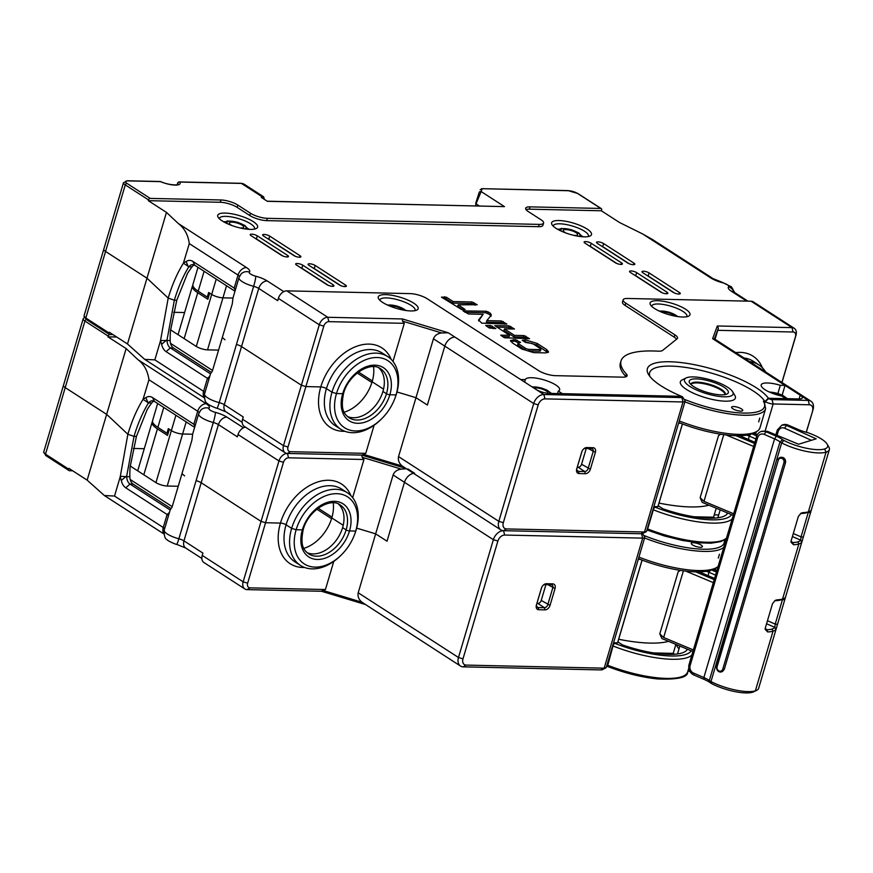 <?xml version="1.0" encoding="UTF-8"?>
<svg xmlns="http://www.w3.org/2000/svg" width="873" height="873" viewBox="0 0 873 873"><rect width="100%" height="100%" fill="white"/><g stroke="black" fill="none" stroke-linecap="round" stroke-linejoin="round"><path stroke-width="1.31" d="M800.454 513.586L803.007 512.604L801.174 513.128L798.38 516.369L791.124 540.856L790.971 542.155L793.492 544.73L792.826 542.548L791.549 541.991M783.834 598.562L781.902 599.511A28.689 8.108 -163.5 0 1 780.68 599.98A28.689 8.108 -163.5 0 1 775.606 600.689L777.177 599.806A30.359 8.577 16.5 0 0 782.546 599.064A30.359 8.577 16.5 0 0 783.834 598.562A30.359 8.577 16.5 0 0 785.482 597.263L811.312 510.05A30.359 8.577 16.5 0 1 809.664 511.349A30.359 8.577 16.5 0 1 808.376 511.851A30.359 8.577 16.5 0 1 803.007 512.604M792.4 536.557L800.672 540.136L801.796 542.177A30.359 8.577 -163.5 0 1 798.86 543.977A30.359 8.577 -163.5 0 1 793.492 544.73M827.113 444.073L828.772 446.845A30.359 8.577 -163.5 0 1 829.35 449.65A30.359 8.577 -163.5 0 1 826.054 452.181A30.359 8.577 -163.5 0 1 786.573 445.219A30.359 8.577 -163.5 0 1 781.673 442.895A8.315 2.346 -163.5 0 1 779.993 441.869L782.699 439.73A5.827 1.648 16.5 0 0 783.878 440.45A27.86 7.868 16.5 0 0 788.374 442.578A27.86 7.868 16.5 0 0 824.614 448.973A27.86 7.868 16.5 0 0 827.113 444.073A27.86 7.868 16.5 0 0 813.45 434.885A27.86 7.868 16.5 0 0 808.442 432.91A5.827 1.648 16.5 0 0 806.685 432.375A17.471 4.932 -163.5 0 1 798.282 429.505L787.915 425.02A8.315 7.344 -107.1 0 0 783.212 424.725L781.881 425.129L777.308 430.007L775.879 434.841M756.64 690.357L753.737 691.776A27.86 7.868 -163.5 0 1 752.559 692.234A27.86 7.868 -163.5 0 1 716.318 685.84A27.86 7.868 -163.5 0 1 711.811 683.712A5.827 1.648 -163.5 0 1 710.644 682.992L709.302 680.536A8.315 2.346 16.5 0 0 710.971 681.573A30.359 8.577 16.5 0 0 715.871 683.886A30.359 8.577 16.5 0 0 755.352 690.859A30.359 8.577 16.5 0 0 756.64 690.357A30.359 8.577 16.5 0 0 758.648 688.317L785.482 597.263M775.966 629.389A30.359 8.577 -163.5 0 1 773.031 631.19A30.359 8.577 -163.5 0 1 767.662 631.932L766.996 629.749A28.689 8.108 16.5 0 0 772.07 629.051A28.689 8.108 16.5 0 0 774.842 627.349L775.966 629.389L776.566 627.851M777.177 599.806L775.344 600.34L772.54 603.581L765.294 628.058L765.13 629.368L767.662 631.932M721.72 671.839L724.295 669.318L785.482 462.766C785.907 460.366 785.067 458.598 782.95 457.452L780.451 457.354M775.606 600.689L774.624 600.788M829.35 449.65L811.312 510.05M801.796 542.177L802.396 540.638M693.937 675.015A8.315 7.344 72.9 0 1 689.124 664.298L690.128 665.564A5.827 5.14 -107.1 0 0 693.5 673.061L693.937 675.015L704.315 679.489A17.471 4.932 16.5 0 1 710.644 682.992M782.055 599.435L782.612 599.162M784.805 599.816L782.459 599.609L775.202 624.086L767.465 620.736M766.559 623.769L774.842 627.349L775.202 624.086L777.559 624.304M765.195 628.473L766.996 629.749L765.708 629.204M689.124 664.298L756.651 436.336A8.315 7.344 72.9 0 1 761.289 431.448A8.315 7.344 72.9 0 1 765.992 431.742L776.37 436.227A17.471 4.932 -163.5 0 1 782.699 439.73M811.388 440.298L784.532 428.174L786.529 425.446L816.168 438.835L798.588 444.226L767.378 431.317L765.992 431.742L764.191 434.383L774.569 438.868A14.972 4.234 -163.5 0 1 779.993 441.869L709.302 680.536A14.972 4.234 16.5 0 0 703.867 677.535L704.315 679.489M693.5 673.061L703.867 677.535L774.569 438.868L776.37 436.227M690.128 665.564L757.655 437.602L756.651 436.336M764.191 434.383A5.827 5.14 -107.1 0 0 757.655 437.602M761.289 431.448L767.378 431.317M784.532 428.174C781.575 427.192 779.48 428.228 778.258 431.284L777.057 435.321M787.915 425.02L781.902 425.129M791.025 541.271L792.826 542.548A28.689 8.108 -163.5 0 0 797.9 541.838A28.689 8.108 -163.5 0 0 800.672 540.136L801.043 536.873L793.295 533.534M801.436 513.477A28.689 8.108 16.5 0 0 806.51 512.767A28.689 8.108 16.5 0 0 807.732 512.298L809.664 511.349M807.885 512.222L808.442 511.949M810.635 512.615L808.289 512.396L801.043 536.873L803.389 537.091M722.735 669.275L723.815 669.46A4.158 3.667 72.9 0 1 719.145 671.763A4.158 3.667 72.9 0 1 716.744 666.405L717.082 666.83A3.328 2.935 -107.1 0 0 722.735 669.275L783.921 462.723A3.328 2.935 -107.1 0 0 778.258 460.278L717.082 666.83M778.258 460.278L716.744 666.405M777.93 459.864A4.158 3.667 72.9 0 1 782.601 457.561A4.158 3.667 72.9 0 1 785.002 462.919L783.921 462.723M724.295 669.318L785.482 462.766M547.677 393.265A7.486 2.117 16.5 0 0 547.862 392.97A7.486 2.117 16.5 0 0 546.269 390.973A7.486 2.117 16.5 0 0 534.069 388.179M782.852 396.768A7.486 2.117 16.5 0 0 782.11 396.233A7.486 2.117 16.5 0 0 772.048 393.177M675.047 316.124A7.486 2.117 16.5 0 0 673.814 315.098A7.486 2.117 16.5 0 0 661.876 312.218M403.217 310.057A7.486 2.117 16.5 0 0 401.973 309.042A7.486 2.117 16.5 0 0 390.035 306.161M239.966 227.918A7.486 2.117 16.5 0 0 243.709 227.187A7.486 2.117 16.5 0 0 242.127 225.19A7.486 2.117 16.5 0 0 234.411 222.386A7.486 2.117 16.5 0 0 229.359 222.931A7.486 2.117 16.5 0 0 230.952 224.939A7.486 2.117 16.5 0 0 232.098 225.594M573.867 235.372A7.486 2.117 16.5 0 0 577.61 234.641A7.486 2.117 16.5 0 0 576.027 232.633A7.486 2.117 16.5 0 0 568.312 229.839A7.486 2.117 16.5 0 0 563.26 230.385A7.486 2.117 16.5 0 0 564.853 232.382A7.486 2.117 16.5 0 0 565.999 233.036M72.677 470.798L69.534 470.733A1.659 1.146 -57.2 0 1 68.749 469.172L68.978 468.408L87.158 480.15L106.648 414.359L65.224 387.623L106.648 414.359L127.862 434.274L134.027 436.38L126.738 475.894L121.282 480.466L120.234 476.713L114.516 496.039L163.262 527.51A6.657 1.877 -163.5 0 1 164.604 528.776M43.737 451.952L63.456 385.397A8.315 2.346 16.5 0 0 65.224 387.623A8.315 2.346 -163.5 0 1 63.456 385.397L83.164 318.841A8.315 2.346 -163.5 0 0 84.932 321.068L45.505 454.167A1.659 1.146 122.8 0 0 45.843 455.597L43.737 451.952A8.315 2.346 16.5 0 0 45.505 454.167L68.749 469.172M169.449 512.451L167.114 514.513L125.767 487.821L130.012 484.068L133.111 484.133A8.315 5.533 91.3 0 1 129.837 476.723A95.648 63.653 91.3 0 1 130.088 467.131L136.428 436.435L134.027 436.38L136.428 436.435L147.079 409.786A95.648 63.653 91.3 0 1 151.684 402.999A8.315 5.533 91.3 0 1 153.943 401.154M120.234 476.713L127.862 434.274L106.648 414.359L126.138 348.567L138.021 359.72L206.181 403.73A14.972 4.234 -163.5 0 1 209.051 408.258A6.657 1.877 16.5 0 0 215.435 412.372A14.972 4.234 -163.5 0 1 226.882 417.098L243.458 427.792M114.516 496.039L104.378 495.537L87.158 480.15M125.767 487.821A12.473 8.304 91.3 0 1 121.282 480.456M163.928 533.687A8.315 5.751 -57.2 0 1 163.262 527.51L167.114 514.513A6.657 1.877 -163.5 0 1 168.456 515.768M245.433 427.115A8.315 5.751 122.8 0 0 238.045 434.547L237.358 436.838L218.414 424.605A6.657 1.877 16.5 0 0 213.318 422.51L196.098 480.641A6.657 1.877 -163.5 0 1 201.194 482.747A6.657 1.877 16.5 0 0 196.098 480.641L178.878 538.783A8.315 0.829 104.8 0 1 176.586 544.337C177.23 545.014 166.972 540.693 167.179 539.721C164.964 538.947 163.982 535.727 164.233 530.053L170.235 509.777L172.003 507.322L181.977 473.657L184.629 475.927L181.977 473.657L191.951 440.003L192.66 434.067L198.673 413.78A14.972 4.234 -163.5 0 0 213.318 422.51A8.315 0.829 -75.2 0 0 215.424 412.372M164.233 530.053A14.972 4.234 16.5 0 0 178.878 538.783A6.657 1.877 -163.5 0 1 183.974 540.878L201.194 482.747L261.06 521.388L243.152 581.822L247.659 583.186A4.987 3.448 122.8 0 0 250.027 587.856L247.103 589.613A8.315 5.751 -57.2 0 1 244.855 588.948A8.315 5.751 -57.2 0 1 243.152 581.822L202.241 555.414A8.315 5.751 122.8 0 0 203.933 562.539L244.855 588.948M176.586 544.337L185.665 548.004A8.315 5.751 122.8 0 1 183.974 540.878L202.918 553.111L202.241 555.414M247.659 583.186L283.463 462.319L278.956 460.955L261.06 521.388L265.567 522.752L280.462 523.08L265.567 522.752L261.06 521.388L201.194 482.747L218.414 424.605A8.315 5.751 122.8 0 1 226.882 417.098M304.546 567.472A47.404 32.748 -57.2 0 1 280.462 523.08A4.158 1.179 -163.5 0 1 286.082 524.782L291.647 528.372L296.143 529.725L302.353 529.867L296.143 529.725L291.647 528.372L286.082 524.782A4.158 1.179 16.5 0 0 280.462 523.08A47.404 32.748 122.8 0 1 315.415 482.802A47.404 32.748 122.8 0 1 350.913 495.646M303.226 529.595C308.18 510.345 330.747 497.119 340.208 504.965A29.115 20.112 122.8 0 1 346.144 529.9L342.609 527.619L346.144 529.9A2.499 0.709 16.5 0 0 349.516 530.926A2.499 0.709 -163.5 0 1 346.144 529.9A29.115 20.112 122.8 0 1 308.638 553.875C304.863 550.568 299.592 547.567 303.226 529.595A2.499 0.709 -163.5 0 1 302.353 529.867A2.499 0.709 16.5 0 0 303.226 529.595A2.499 0.709 16.5 0 0 302.702 528.929M130.186 479.506L172.21 506.635M178.245 486.272L167.201 486.021A8.315 2.346 -163.5 0 1 155.94 482.616L143.816 474.792L157.413 428.894L167.518 435.42L169.329 429.298L171.348 430.607L168.325 428.643L166.961 433.237L157.871 427.366A24.946 7.049 -163.5 0 1 152.568 420.699L157.653 403.501M130.23 466.018L143.816 474.792M333.224 502.848A34.931 24.138 -57.2 0 1 331.795 517.929L343.209 525.306L331.795 517.929A34.931 24.138 -57.2 0 1 303.837 548.375M338.397 503.983A29.115 20.112 122.8 0 1 342.609 527.619A29.115 20.112 -57.2 0 1 307.001 552.62M355.726 531.057L349.516 530.926L355.726 531.057L356.184 529.813L355.726 531.057A39.918 27.576 -57.2 0 1 354.46 534.811A39.918 27.576 -57.2 0 1 341.703 554.573A39.918 27.576 -57.2 0 1 305.495 564.656A39.918 27.576 -57.2 0 1 296.143 529.725A39.918 27.576 -57.2 0 1 336.814 493.681A39.918 27.576 -57.2 0 1 355.726 531.057M503.546 530.686A9.985 6.897 -57.2 0 1 500.851 529.889A9.985 6.897 -57.2 0 1 498.821 521.334L503.317 522.698A6.657 4.594 122.8 0 0 506.471 528.929L503.546 530.686L641.568 533.763L503.546 530.686L504.659 535.051A6.657 4.594 122.8 0 0 497.883 541.053L493.376 539.7L404.472 482.3A9.985 6.897 -57.2 0 1 413.333 473.395A9.985 6.897 122.8 0 0 404.472 482.3L387.023 541.205L404.472 482.3L393.101 474.967L375.652 533.861L387.023 541.205L375.652 533.861L356.653 528.132L375.652 533.861L358.203 592.767L458.478 657.5L493.376 539.7A9.985 6.897 -57.2 0 1 503.492 530.686M316.855 509.199L331.565 518.693M330.954 516.478L319.976 509.385M321.526 591.272L247.103 589.613M463.214 666.852A9.985 6.897 -57.2 0 1 460.518 666.055A9.985 6.897 -57.2 0 1 458.478 657.5L462.985 658.864A6.657 4.594 122.8 0 0 466.138 665.095L463.214 666.852L601.235 669.929L601.53 668.991L601.235 669.929L604.16 668.172L642.681 538.128L641.568 533.763L641.862 532.825L641.568 533.763L644.492 532.006L506.471 528.929M687.968 670.911L690.237 671.784M133.111 484.133L170.901 508.533M120.267 476.309L126.738 476.658A8.315 5.533 91.3 0 0 130.012 484.068L170.17 509.996M129.837 476.723L126.738 476.658A95.648 63.653 91.3 0 1 126.727 475.894M144.263 448.711L133.307 448.46M152.491 421.506A24.946 7.049 16.5 0 0 152.109 422.226A24.946 7.049 16.5 0 0 157.413 428.894M679.041 648.781A24.946 7.049 -163.5 0 1 676.859 644.798M653.757 652.939L673.225 653.375L675.888 644.394M673.225 653.375L674.6 654.259M536.928 603.429L537.844 603.45A3.328 2.303 122.8 0 0 541.238 600.438L545.92 584.615M460.518 666.055L361.979 602.239C358.759 599.598 357.504 596.445 358.203 592.767M333.77 561.404L325.433 589.537L322.726 590.388L361.979 602.239M466.138 665.095L604.16 668.172L606.2 667.55M642.55 533.523L644.612 536.96A5.827 1.648 -163.5 0 1 644.732 537.495A5.827 1.648 -163.5 0 1 642.681 538.128L504.659 535.051M612.628 645.867L614.581 643.248A58.218 16.445 -163.5 0 0 691.165 650.789M691.853 655.099A60.717 17.154 -163.5 0 1 612.999 645.976L607.488 666.35M718.304 558.087L719.439 554.257M677.503 653.964L679.849 646.053M686.986 649.043L686.582 650.385M687.389 649.206A54.061 15.267 -163.5 0 1 622.591 644.951L617.888 641.917L617.538 642.855L642.048 560.095M613.544 642.768L617.538 642.855M613.512 642.888A3.328 0.938 -163.5 0 1 614.581 643.248M714.594 568.563L714.267 569.665M638.25 559.375L640.324 559.429M617.888 641.917L642.113 560.117M462.985 658.864L497.883 541.053M546.465 583.721L552.674 583.862A4.987 3.448 -57.2 0 1 555.042 588.533L550.055 605.36A4.987 3.448 -57.2 0 1 544.97 609.867L538.761 609.736A4.987 3.448 -57.2 0 1 536.404 605.054L541.38 588.227A4.987 3.448 -57.2 0 1 541.544 587.758A4.987 3.448 -57.2 0 1 543.137 585.292A4.987 3.448 -57.2 0 1 546.465 583.721L545.003 584.604L551.212 584.735A3.328 2.303 -57.2 0 1 552.107 585.008A3.328 2.303 -57.2 0 1 552.784 587.856L547.797 604.683A3.328 2.303 -57.2 0 1 544.414 607.684L538.205 607.553A3.328 2.303 -57.2 0 1 537.31 607.281A3.328 2.303 -57.2 0 1 536.633 604.432L541.62 587.605A3.328 2.303 -57.2 0 1 541.642 587.507M542.951 585.488A3.328 2.303 -57.2 0 1 545.003 584.604M116.72 337.033L107.946 336.836L108.176 336.072A1.659 1.146 -57.2 0 1 109.867 334.566L113.01 334.632L109.867 334.566A1.659 1.146 -57.2 0 1 109.081 333.006L109.311 332.242L127.491 343.984L146.98 278.192L168.194 298.108L174.36 300.214L167.07 339.728L161.614 344.3L160.567 340.546L154.848 359.872L203.595 391.344A6.657 1.877 -163.5 0 1 204.937 392.61M107.946 336.836L126.138 348.567M148.192 403.446A95.648 63.653 91.3 0 1 148.574 402.933L148.072 402.628L148.192 403.446C142.485 412.831 137.77 423.809 134.027 436.38L127.862 434.274C131.845 420.895 136.908 409.251 143.052 399.365L148.956 379.766C147.788 371.08 144.143 364.401 138.021 359.72M318.154 508.206L332.013 517.154M361.859 455.106L287.435 453.447L361.859 455.106M143.227 399.092L145.802 397.673L148.072 402.628L143.052 399.365M145.802 397.673A12.473 8.304 91.3 0 1 152.513 397.553L193.85 424.245L197.702 411.238L148.956 379.766M151.684 402.999L148.574 402.933A8.315 5.533 91.3 0 1 152.404 400.783A8.315 5.533 91.3 0 1 154.477 401.449L152.513 397.553M194.646 427.377L154.477 401.449M341.703 554.573L340.994 555.283A43.246 29.878 -57.2 0 1 300.454 565.42A43.246 29.878 -57.2 0 1 291.647 528.372A43.246 29.878 -57.2 0 1 347.367 492.754A43.246 29.878 -57.2 0 1 356.184 529.813A43.246 29.878 -57.2 0 1 354.82 533.872L354.46 534.811M238.045 434.547L278.956 460.955A8.315 5.751 -57.2 0 1 287.435 453.447L288.548 457.812A4.987 3.448 122.8 0 0 283.463 462.319M288.548 457.812L363.954 459.493L352.659 497.632M393.101 474.967C394.509 471.507 397.28 469.565 401.405 469.139L362.153 457.288L361.706 455.073L405.356 468.244M363.954 459.493L362.153 457.288M724.208 540.158A59.048 16.685 -163.5 0 1 644.372 535.64L643.816 535.629M638.916 557.105A60.717 17.154 16.5 0 0 715.62 568.061A60.717 17.154 16.5 0 0 718.141 566.359M701.183 545.101A5.827 1.648 -163.5 0 1 702.427 546.651A5.827 1.648 -163.5 0 1 698.498 547.087A5.827 1.648 -163.5 0 1 692.496 544.905A5.827 1.648 -163.5 0 1 691.263 543.344A5.827 1.648 -163.5 0 1 695.181 542.919A5.827 1.648 -163.5 0 1 701.183 545.101M638.447 558.687A58.218 16.445 16.5 0 0 712.717 569.48L715.62 568.061M406.152 468.757L401.405 469.139M198.673 413.78L200.725 410.212A8.315 7.901 43.2 0 1 209.051 408.258M195.203 425.511A6.657 1.877 16.5 0 0 195.148 425.413A6.657 1.877 16.5 0 0 193.85 424.245L194.941 426.384M192.617 434.23L182.61 434.001A8.315 2.346 -163.5 0 1 171.348 430.607A8.315 2.346 16.5 0 0 182.61 434.001L192.617 434.23M166.961 433.237L168.162 433.259M322.726 590.388L321.395 591.228L365.023 604.411M325.433 589.537L250.027 587.856M618.673 639.254A79.017 22.316 16.5 0 0 668.587 641.339M679.751 570.265L678.157 571.848L680.373 570.364M693.38 649.949L663.655 637.508L659.792 633.853L661.898 638.545L692.911 651.52M695.672 571.859L714.212 579.617M713.317 582.629L685.763 571.106M716.82 570.811L713.252 569.218M716.438 572.088L711.56 569.982M699.448 571.87A10.814 3.055 -163.5 0 0 701.074 572.633L714.561 578.461M715.544 575.121L708.996 572.295L710.273 570.429M706.333 571.313A8.315 2.346 -163.5 0 1 708.996 572.295L708.003 575.634M148.508 199.895A1.659 1.146 -57.2 0 1 150.2 198.4L220.956 199.972A12.473 3.525 -163.5 0 1 237.838 205.079L250.475 213.23A12.473 3.525 16.5 0 0 267.356 218.326L539.198 224.394A12.473 3.525 16.5 0 0 543.584 223.041L542.897 225.343A12.473 3.525 -163.5 0 1 538.521 226.685L266.68 220.629A12.473 3.525 -163.5 0 1 249.787 215.522L237.161 207.37A12.473 3.525 16.5 0 0 220.28 202.274L148.279 200.67L148.508 199.895L125.276 184.901L105.557 251.457A8.315 2.346 -163.5 0 1 103.789 249.231A8.315 2.346 16.5 0 0 105.557 251.457L146.98 278.192L168.194 298.108C172.177 284.729 177.241 273.085 183.395 263.199L189.288 243.6C188.121 234.913 184.476 228.235 178.354 223.553L246.513 267.564A14.972 4.234 -163.5 0 1 249.383 272.092A6.657 1.877 16.5 0 0 255.767 276.206A14.972 4.234 -163.5 0 1 267.225 280.931L283.79 291.626M209.782 376.285L207.447 378.347L166.11 351.655L170.344 347.901L173.443 347.967A8.315 5.533 91.3 0 1 170.17 340.557A95.648 63.653 91.3 0 1 170.431 330.965L176.761 300.268L174.36 300.214L176.761 300.268L187.411 273.62A95.648 63.653 91.3 0 1 192.016 266.832A8.315 5.533 91.3 0 1 194.275 264.988M154.848 359.872L144.711 359.37L127.491 343.984M267.214 280.931A8.315 5.751 122.8 0 0 258.746 288.439A6.657 1.877 16.5 0 0 253.65 286.344L236.43 344.475A6.657 1.877 -163.5 0 1 241.526 346.581A6.657 1.877 16.5 0 0 236.43 344.475L219.21 402.617A6.657 1.877 -163.5 0 1 224.306 404.712L243.251 416.945L242.574 419.247A8.315 5.751 122.8 0 0 244.265 426.373L285.187 452.781A8.315 5.751 -57.2 0 1 283.496 445.656L287.992 447.02A4.987 3.448 122.8 0 0 290.36 451.69L365.765 453.371L374.102 425.238M371.287 380.312L360.309 373.218M357.199 373.033L371.898 382.527M184.596 312.545L173.64 312.294M714.256 514.841L718.686 514.939M373.557 366.682A34.931 24.138 -57.2 0 1 372.127 381.763L383.542 389.129L372.127 381.763A34.931 24.138 -57.2 0 1 344.169 412.209M378.729 367.817A29.115 20.112 122.8 0 1 382.941 391.453L386.477 393.734A2.499 0.709 16.5 0 0 389.86 394.76A2.499 0.709 -163.5 0 1 386.477 393.734L382.941 391.453A29.115 20.112 -57.2 0 1 347.334 416.454M204.566 393.887A14.972 4.234 16.5 0 0 219.21 402.617A8.315 0.829 104.8 0 1 216.919 408.171C217.573 408.848 207.305 404.526 207.512 403.544C205.297 402.78 204.315 399.561 204.566 393.887L210.568 373.611L212.335 371.156L222.309 337.491L224.961 339.761L222.309 337.491L232.283 303.837L232.993 297.9L239.006 277.614A14.972 4.234 -163.5 0 0 253.65 286.344A8.315 0.829 -75.2 0 0 255.756 276.206M216.919 408.171L225.998 411.838A8.315 5.751 122.8 0 1 224.306 404.712L241.526 346.581L301.392 385.222L305.899 386.586L287.992 447.02M382.036 418.407L381.326 419.116A43.246 29.878 -57.2 0 1 340.797 429.254A43.246 29.878 -57.2 0 1 331.98 392.206L326.426 388.616A4.158 1.179 16.5 0 0 320.795 386.914L305.899 386.586L320.795 386.914A4.158 1.179 -163.5 0 1 326.426 388.616L331.98 392.206L336.476 393.559A39.918 27.576 -57.2 0 1 377.147 357.515A39.918 27.576 -57.2 0 1 396.058 394.891L389.86 394.76L396.058 394.891L396.528 393.647A43.246 29.878 -57.2 0 1 395.153 397.706L394.792 398.645A39.918 27.576 -57.2 0 1 382.036 418.407A39.918 27.576 -57.2 0 1 345.828 428.49A39.918 27.576 -57.2 0 1 336.476 393.559L331.98 392.206A43.246 29.878 -57.2 0 1 387.71 356.588A43.246 29.878 -57.2 0 1 396.528 393.647L396.058 394.891A39.918 27.576 -57.2 0 1 394.792 398.645M343.569 393.428C348.513 374.179 371.08 360.953 380.541 368.788A29.115 20.112 122.8 0 1 386.477 393.734A29.115 20.112 122.8 0 1 348.971 417.709C345.195 414.402 339.924 411.401 343.569 393.428A2.499 0.709 -163.5 0 1 342.685 393.701L336.476 393.559L342.685 393.701A2.499 0.709 16.5 0 0 343.569 393.428A2.499 0.709 16.5 0 0 343.034 392.763M170.519 343.34L212.543 370.468M218.577 350.095L207.534 349.855A8.315 2.346 -163.5 0 1 196.283 346.45L184.148 338.626L197.745 292.728L207.85 299.253L209.662 293.132L211.692 294.43A8.315 2.346 16.5 0 0 222.942 297.835L232.949 298.053L222.942 297.835A8.315 2.346 -163.5 0 1 211.692 294.43L208.658 292.477L207.294 297.071L198.204 291.2A24.946 7.049 -163.5 0 1 192.9 284.533L197.996 267.334M170.562 329.852L184.148 338.626M192.824 285.34A24.946 7.049 16.5 0 0 192.442 286.06A24.946 7.049 16.5 0 0 197.745 292.728M173.443 347.967L211.233 372.367M160.567 340.546L167.07 340.492A8.315 5.533 91.3 0 0 170.344 347.901L210.502 373.83M204.271 397.521A8.315 5.751 -57.2 0 1 203.595 391.344L207.447 378.347A6.657 1.877 -163.5 0 1 208.789 379.602M328.881 321.646L404.286 323.326L402.486 321.111L402.442 318.951L327.768 317.281L328.881 321.646A4.987 3.448 122.8 0 0 323.796 326.153L305.899 386.586L301.392 385.222L283.496 445.656L242.574 419.247M166.11 351.655A12.473 8.304 91.3 0 1 161.614 344.289M170.17 340.557L167.07 340.492A95.648 63.653 91.3 0 1 167.07 339.728M160.599 340.143L168.194 298.108L174.36 300.214C178.103 287.643 182.817 276.665 188.524 267.28A95.648 63.653 91.3 0 1 188.906 266.767L183.395 263.199M290.36 451.69L287.435 453.447A8.315 5.751 -57.2 0 1 285.187 452.781M500.851 529.889L402.311 466.073C399.092 463.432 397.837 460.278 398.535 456.601L498.821 521.334L533.709 403.533A9.985 6.897 -57.2 0 1 543.879 394.52L544.992 398.885A6.657 4.594 122.8 0 0 538.215 404.886L533.709 403.533L444.804 346.134A9.985 6.897 -57.2 0 1 454.964 337.12L543.879 394.52L681.9 397.597A2.499 0.709 16.5 0 0 682.73 397.095A2.499 0.709 16.5 0 0 682.25 396.658L549.303 393.374A9.985 2.815 -163.5 0 1 535.793 389.303M782.175 395.076L785.034 385.419L780.32 385.309A17.886 5.052 16.5 0 0 761.191 384.906A17.886 5.052 16.5 0 0 781.739 396.058L785.765 398.655L768.415 398.263A64.045 18.093 16.5 0 0 694.428 364.696A64.045 18.093 16.5 0 0 648.584 374.582A64.045 18.093 16.5 0 0 681.475 396.331L562.343 393.668L558.316 391.071A17.886 5.052 16.5 0 0 559.637 389.805A17.886 5.052 16.5 0 0 543.977 379.897A17.886 5.052 16.5 0 0 525.36 379.624L520.646 379.515L454.964 337.12A9.985 6.897 122.8 0 0 444.804 346.134L427.355 405.039L444.804 346.134L433.434 338.8L415.985 397.695L427.355 405.039L415.985 397.695L396.997 391.966L415.985 397.695L398.535 456.601M362.109 455.117L365.765 453.371M682.73 397.095L684.956 400.794A5.827 1.648 -163.5 0 1 685.065 401.329L646.544 531.362L644.492 532.006L683.013 401.962L681.9 397.597M685.065 401.329A5.827 1.648 -163.5 0 1 683.013 401.962L544.992 398.885M652.96 509.701L654.914 507.082A3.328 0.938 -163.5 0 0 653.844 506.722M732.185 518.933A60.717 17.154 -163.5 0 1 653.331 509.81L647.668 528.94A60.717 17.154 16.5 0 0 726.522 538.063M806.325 432.277L813.003 409.764L806.248 432.255M812.534 411.008A6.657 4.594 122.8 0 0 809.38 404.777L773.151 403.97A5.827 1.648 -163.5 0 1 765.272 401.591L763.373 401.231A59.048 16.685 -163.5 0 1 743.741 413.071A59.048 16.685 -163.5 0 1 684.705 399.474L684.159 399.463M809.38 404.777L808.267 400.412A9.985 6.897 -57.2 0 1 810.962 401.209A9.985 6.897 -57.2 0 1 813.003 409.764M764.879 402.879L765.272 401.591L768.655 398.59L768.153 398.263L798.806 398.939A9.985 2.815 -163.5 0 0 802.309 397.87A9.985 2.815 -163.5 0 0 800.192 395.196L808.267 400.412L772.038 399.605L773.151 403.97L765.206 430.782M768.655 398.59A2.499 0.709 16.5 0 0 772.038 399.605M764.497 402.158L768.153 398.263M758.648 421.921L759.772 418.091M799.079 398.95L800.192 395.196L719.363 343.013A9.985 6.897 -57.2 0 1 722.047 343.809A9.985 6.897 122.8 0 0 719.363 343.013L712.63 338.669L714.365 339.051M694.09 516.772L713.557 517.209L716.22 508.228M713.557 517.209L714.932 518.093M577.26 467.262L578.177 467.284A3.328 2.303 122.8 0 0 581.571 464.272L586.252 448.449M678.583 423.209L680.656 423.263M727.722 513.04A54.061 15.267 -163.5 0 1 662.923 508.784L658.22 505.751L657.871 506.689L682.391 423.929M658.22 505.751L682.446 423.951M653.877 506.591L657.871 506.689M731.509 514.623A58.218 16.445 -163.5 0 1 654.914 507.082M754.927 432.397L754.599 433.499M717.835 517.798L720.181 509.887M727.318 512.877L726.914 514.219M503.317 522.698L538.215 404.886M586.798 447.554L593.007 447.696A4.987 3.448 -57.2 0 1 595.375 452.367L590.388 469.194A4.987 3.448 -57.2 0 1 585.303 473.701L579.094 473.57A4.987 3.448 -57.2 0 1 576.737 468.888L581.724 452.061A4.987 3.448 -57.2 0 1 581.876 451.592A4.987 3.448 -57.2 0 1 583.47 449.126A4.987 3.448 -57.2 0 1 586.798 447.554L585.336 448.438L591.545 448.569A3.328 2.303 -57.2 0 1 592.44 448.842A3.328 2.303 -57.2 0 1 593.116 451.69L588.14 468.517A3.328 2.303 -57.2 0 1 584.746 471.518L578.537 471.387A3.328 2.303 -57.2 0 1 577.642 471.114A3.328 2.303 -57.2 0 1 576.966 468.266L581.953 451.439A3.328 2.303 -57.2 0 1 581.985 451.341M583.284 449.322A3.328 2.303 -57.2 0 1 585.336 448.438M781.913 382.461L795.478 336.672A4.987 3.448 122.8 0 0 793.12 332.002L791.997 327.637A8.315 5.751 -57.2 0 1 794.244 328.303A8.315 5.751 -57.2 0 1 795.947 335.428L781.99 382.505M715.052 339.291L718.392 328.161L714.43 338.888M794.244 328.303L753.323 301.883A8.315 5.751 122.8 0 0 751.086 301.218L791.997 327.637L717.322 325.967L718.392 328.161M793.12 332.002L717.704 330.321M749.601 361.597A43.246 29.878 -57.2 0 1 758.844 364.87A43.246 29.878 -57.2 0 1 765.632 371.953M751.086 301.218L627.523 298.468A12.473 3.525 16.5 0 0 623.136 299.81A12.473 3.525 16.5 0 0 625.788 303.149L674.884 334.839A12.473 3.525 -163.5 0 1 677.535 338.178A12.473 3.525 -163.5 0 1 677.121 338.768L662.618 350.422A12.473 3.525 -163.5 0 1 657.991 351.164A91.512 25.852 16.5 0 0 621.041 360.865A91.512 25.852 16.5 0 0 626.378 374.026A12.462 3.525 -163.5 0 1 627.109 375.816A12.462 3.525 -163.5 0 1 622.722 377.158L555.359 375.663A12.473 3.525 -163.5 0 1 538.477 370.556L427.181 298.719A12.473 3.525 16.5 0 0 410.299 293.623L286.846 290.862A8.315 5.751 122.8 0 0 278.378 298.38L277.69 300.672L258.746 288.439L241.526 346.581L301.392 385.222L319.289 324.789A8.315 5.751 -57.2 0 1 327.768 317.281L286.846 290.862M676.564 339.215A12.473 3.525 16.5 0 0 674.207 337.142L625.112 305.441A12.473 3.525 -163.5 0 1 622.46 302.113L623.136 299.81M626.05 376.754A12.462 3.525 16.5 0 0 625.701 376.318A91.512 25.852 -163.5 0 1 620.354 363.168L621.041 360.865M710.753 277.92A8.315 5.751 -57.2 0 1 712.99 278.574L722.069 282.252A8.315 0.829 104.8 0 1 722.211 282.645A14.972 4.234 -163.5 0 1 710.753 277.92L642.583 233.92L619.535 222.517L601.344 210.775L529.354 209.171A12.473 3.525 16.5 0 0 526.015 209.575M148.279 200.67L166.47 212.401L178.354 223.553M556.057 228.344A20.788 5.871 -163.5 0 1 552.031 224.699A20.788 5.871 -163.5 0 1 558.938 220.531A20.788 5.871 -163.5 0 1 587.082 229.032A20.788 5.871 -163.5 0 1 590.126 235.983A20.788 5.871 -163.5 0 1 584.201 236.834A20.788 5.871 -163.5 0 1 556.057 228.344M222.157 220.891A20.788 5.871 -163.5 0 1 218.13 217.246A20.788 5.871 -163.5 0 1 225.038 213.077A20.788 5.871 -163.5 0 1 253.181 221.578A20.788 5.871 -163.5 0 1 256.226 228.54A20.788 5.871 -163.5 0 1 250.3 229.392A20.788 5.871 -163.5 0 1 222.157 220.891M489.349 328.041L485.672 325.487L490.32 325.433L495.853 328.554L489.349 328.041M441.465 297.126L446.43 297.235L453.12 301.556L471.955 301.982L477.204 304.721L458.172 304.819L465.156 309.511L461.762 309.588L441.52 297.169M481.776 323.152L478.546 319.998L483.129 314.324L468.572 313.996L463.039 310.886L486.305 311.246L490.168 313.101L491.39 314.957L486.807 320.631L501.353 320.958L506.897 324.069L481.776 323.152M518.125 343.165A2.794 0.786 16.5 0 1 519.108 342.86L520.537 342.369L515.288 339.63L510.465 340.514L512.375 342.903L521.847 349.025L533.621 352.627L545.636 352.899L548.582 351.972L546.673 349.571L537.201 343.46L525.426 339.848L522.24 340.306L525.622 342.489L529.835 343.1A2.794 0.786 16.5 0 1 533.621 344.246L540.322 348.578A2.794 0.786 16.5 0 1 540.922 349.32L540.463 350.848A2.794 0.786 -163.5 0 1 539.481 351.153L528.765 350.913A2.794 0.786 -163.5 0 1 524.979 349.767L518.267 345.435A2.794 0.786 -163.5 0 1 517.678 344.693L518.125 343.165A2.794 0.786 16.5 0 0 518.726 343.907L518.267 345.435M524.979 349.767L525.426 348.24L518.726 343.907M525.426 348.24A2.794 0.786 16.5 0 0 529.213 349.386L528.765 350.913M539.481 351.153L539.94 349.626L529.213 349.386M539.94 349.626A2.794 0.786 16.5 0 0 540.922 349.32M504.408 337.764L500.731 335.21L509.494 335.243L494.838 325.651L508.937 325.847L514.47 328.968L504.463 328.903L514.459 335.363L523.986 335.57L529.518 338.68L504.408 337.764M660.774 292.073L630.459 272.507A4.158 1.179 -163.5 0 1 629.575 271.394A4.158 1.179 -163.5 0 1 632.379 271.088A4.158 1.179 -163.5 0 1 636.668 272.638L666.972 292.204A4.158 1.179 -163.5 0 1 667.856 293.317A4.158 1.179 -163.5 0 1 665.051 293.623A4.158 1.179 -163.5 0 1 660.774 292.073M673.181 292.346L642.877 272.78A4.158 1.179 -163.5 0 1 641.993 271.667A4.158 1.179 -163.5 0 1 644.798 271.361A4.158 1.179 -163.5 0 1 649.076 272.922L679.39 292.488A4.158 1.179 -163.5 0 1 680.274 293.601A4.158 1.179 -163.5 0 1 677.47 293.906A4.158 1.179 -163.5 0 1 673.181 292.346M615.301 262.718L584.997 243.152A4.158 1.179 -163.5 0 1 584.113 242.039A4.158 1.179 -163.5 0 1 586.918 241.734A4.158 1.179 -163.5 0 1 591.196 243.294L621.511 262.86A4.158 1.179 -163.5 0 1 622.394 263.973A4.158 1.179 -163.5 0 1 619.59 264.279A4.158 1.179 -163.5 0 1 615.301 262.718M627.72 263.002L597.405 243.425A4.158 1.179 -163.5 0 1 596.521 242.323A4.158 1.179 -163.5 0 1 599.325 242.017A4.158 1.179 -163.5 0 1 603.614 243.567L633.929 263.133A4.158 1.179 -163.5 0 1 634.813 264.246A4.158 1.179 -163.5 0 1 631.997 264.552A4.158 1.179 -163.5 0 1 627.72 263.002M345.49 285.034A4.158 1.179 -163.5 0 1 346.374 286.148A4.158 1.179 -163.5 0 1 343.569 286.453A4.158 1.179 -163.5 0 1 339.281 284.904L308.966 265.327A4.158 1.179 -163.5 0 1 308.082 264.224A4.158 1.179 -163.5 0 1 310.897 263.919A4.158 1.179 -163.5 0 1 315.175 265.468L345.49 285.034L345.021 286.595M333.071 284.762A4.158 1.179 -163.5 0 1 333.955 285.875A4.158 1.179 -163.5 0 1 331.151 286.18A4.158 1.179 -163.5 0 1 326.873 284.62L296.558 265.054A4.158 1.179 -163.5 0 1 295.674 263.941A4.158 1.179 -163.5 0 1 298.479 263.635A4.158 1.179 -163.5 0 1 302.767 265.196L333.071 284.762L332.613 286.322M300.017 255.691A4.158 1.179 -163.5 0 1 300.901 256.793A4.158 1.179 -163.5 0 1 298.097 257.099A4.158 1.179 -163.5 0 1 293.819 255.549L263.504 235.983A4.158 1.179 -163.5 0 1 262.62 234.87A4.158 1.179 -163.5 0 1 265.425 234.564A4.158 1.179 -163.5 0 1 269.713 236.114L300.017 255.691L299.559 257.251M287.61 255.407A4.158 1.179 -163.5 0 1 288.494 256.52A4.158 1.179 -163.5 0 1 285.689 256.826A4.158 1.179 -163.5 0 1 281.401 255.265L251.097 235.699A4.158 1.179 -163.5 0 1 250.213 234.597A4.158 1.179 -163.5 0 1 253.017 234.291A4.158 1.179 -163.5 0 1 257.295 235.841L287.61 255.407L287.152 256.968M239.006 277.614L241.057 274.046A8.315 7.901 43.2 0 1 249.383 272.092M785.034 385.419L719.363 343.013M654.521 308.507A20.788 5.871 -163.5 0 1 650.494 304.873A20.788 5.871 -163.5 0 1 657.413 300.705A20.788 5.871 -163.5 0 1 685.556 309.206A20.788 5.871 -163.5 0 1 688.601 316.157A20.788 5.871 -163.5 0 1 682.664 317.008A20.788 5.871 -163.5 0 1 654.521 308.507M382.69 302.451A20.788 5.871 -163.5 0 1 378.653 298.806A20.788 5.871 -163.5 0 1 385.571 294.637A20.788 5.871 -163.5 0 1 413.715 303.138A20.788 5.871 -163.5 0 1 416.759 310.101A20.788 5.871 -163.5 0 1 410.834 310.941A20.788 5.871 -163.5 0 1 382.69 302.451M525.36 379.624L524.629 382.09M557.574 393.559L558.316 391.071M358.487 372.04L372.356 380.988M109.081 333.006L85.838 318.001A1.659 1.146 122.8 0 0 86.187 319.431L84.07 315.786A8.315 2.346 16.5 0 0 85.838 318.001L105.557 251.457L146.98 278.192L166.47 212.401M178.059 184.629L178.157 184.465C180.536 184.77 170.901 186.135 160.676 181.628A1.659 0.589 112.9 0 0 160.479 181.628A1.659 1.102 -88.7 0 0 160.065 181.497L127.469 180.766A1.659 1.102 91.3 0 1 127.884 180.897A6.657 1.877 16.5 0 0 126.967 183.395L150.2 198.4M479.277 205.93L476.036 203.835L481.143 191.558L504.474 206.617L267.389 201.325L261.322 197.418L262.315 196.894L241.461 183.428L179.707 182.053A1.659 1.506 144.9 0 0 177.71 183.286L177.263 184.792M183.559 262.926L186.135 261.507L188.524 267.28M186.145 261.507A12.473 8.304 91.3 0 1 192.846 261.387L234.193 288.079L235.274 290.218M192.016 266.832L188.906 266.767A8.315 5.533 91.3 0 1 192.737 264.617A8.315 5.533 91.3 0 1 194.81 265.283L192.846 261.387M234.979 291.211L194.81 265.283M235.535 289.345A6.657 1.877 16.5 0 0 235.481 289.236A6.657 1.877 16.5 0 0 234.193 288.079L238.045 275.071A8.315 5.751 -57.2 0 1 246.513 267.564M404.286 323.326L392.992 361.466M433.434 338.8C434.841 335.341 437.613 333.399 441.738 332.973L402.486 321.111M402.442 318.951L448.231 332.777L441.738 332.973M543.584 223.041A12.473 3.525 16.5 0 0 540.933 219.712L528.296 211.561A12.473 3.525 -163.5 0 1 525.644 208.221A12.473 3.525 -163.5 0 1 530.031 206.868L600.788 208.451A1.659 1.146 -57.2 0 1 601.573 210.011L601.344 210.775M504.474 206.617L267.193 201.194M479.168 192.42L479.135 192.507A1.659 1.593 20.3 0 0 479.102 192.606L476.025 203.835M480.183 189.67L482.169 188.797L481.143 191.558A1.659 1.593 20.3 0 0 479.135 192.507L475.676 203.387M481.558 188.666L568.541 190.729A1.659 1.102 -88.7 0 0 568.127 190.598L481.558 188.666M642.583 233.92L652.415 239.475L712.99 278.574M651.749 306.39A18.3 5.173 -163.5 0 1 651.815 305.954A18.3 5.173 -163.5 0 1 658.242 303.979A18.3 5.173 -163.5 0 1 683.013 311.454A18.3 5.173 -163.5 0 1 686.898 316.353A18.3 5.173 -163.5 0 1 686.724 316.746M583.208 236.801A18.3 5.173 16.5 0 0 582.957 236.638A18.3 5.173 16.5 0 0 581.887 235.983M558.949 229.184A18.3 5.173 16.5 0 0 557.4 229.152M553.286 226.216A18.3 5.173 -163.5 0 1 553.351 225.78A18.3 5.173 -163.5 0 1 559.779 223.804A18.3 5.173 -163.5 0 1 584.55 231.28A18.3 5.173 -163.5 0 1 588.435 236.179A18.3 5.173 -163.5 0 1 588.249 236.572M264.377 199.382L263.635 196.807L262.315 196.894M733.986 292.139A8.315 7.901 -136.8 0 0 728.584 286.759A6.657 1.877 16.5 0 0 722.2 282.634M207.294 297.071L208.494 297.093M249.307 229.348A18.3 5.173 16.5 0 0 249.056 229.195A18.3 5.173 16.5 0 0 247.987 228.53M225.048 221.742A18.3 5.173 16.5 0 0 223.488 221.709M219.385 218.763A18.3 5.173 -163.5 0 1 219.45 218.337A18.3 5.173 -163.5 0 1 225.878 216.351A18.3 5.173 -163.5 0 1 250.638 223.837A18.3 5.173 -163.5 0 1 254.534 228.726A18.3 5.173 -163.5 0 1 254.349 229.119M379.919 300.323A18.3 5.173 -163.5 0 1 379.973 299.886A18.3 5.173 -163.5 0 1 386.412 297.911A18.3 5.173 -163.5 0 1 411.172 305.397A18.3 5.173 -163.5 0 1 415.068 310.286A18.3 5.173 -163.5 0 1 414.882 310.679M679.259 420.928A60.717 17.154 16.5 0 0 755.953 431.895A60.717 17.154 16.5 0 0 759.968 427.814L765.632 408.695L764.213 401.689L763.373 401.231M649.927 376.503A60.717 17.154 -163.5 0 1 697.505 369.574A60.717 17.154 -163.5 0 1 764.759 401.264M732.622 391.726L734.848 395.425A28.689 8.108 -163.5 0 1 725.299 401.176A28.689 8.108 -163.5 0 1 686.462 389.445A28.689 8.108 -163.5 0 1 682.26 379.842L686.134 377.954A25.372 7.17 16.5 0 0 689.856 386.433A25.372 7.17 16.5 0 0 724.186 396.811A25.372 7.17 16.5 0 0 732.622 391.726A25.372 7.17 16.5 0 0 727.711 387.285A25.372 7.17 16.5 0 0 693.369 376.918A25.372 7.17 16.5 0 0 686.134 377.954M741.515 408.935A5.827 1.648 -163.5 0 1 742.759 410.485A5.827 1.648 -163.5 0 1 738.831 410.921A5.827 1.648 -163.5 0 1 732.829 408.739A5.827 1.648 -163.5 0 1 731.596 407.178A5.827 1.648 -163.5 0 1 735.524 406.753A5.827 1.648 -163.5 0 1 741.515 408.935M678.79 422.521A58.218 16.445 16.5 0 0 753.05 433.314L755.953 431.895M693.577 386.521A20.374 5.751 -163.5 0 1 689.626 382.952A20.374 5.751 -163.5 0 1 696.403 378.871A20.374 5.751 -163.5 0 1 723.99 387.197A20.374 5.751 -163.5 0 1 726.969 394.018A20.374 5.751 -163.5 0 1 721.153 394.847A20.374 5.751 -163.5 0 1 693.577 386.521M697.243 382.145A17.886 5.052 -163.5 0 1 721.447 389.456A17.886 5.052 -163.5 0 1 725.245 394.236A17.886 5.052 -163.5 0 1 725.081 394.596A17.886 5.052 16.5 0 0 721.218 390.22A17.886 5.052 16.5 0 0 703.452 383.651A17.886 5.052 16.5 0 0 690.892 384.469A17.886 5.052 -163.5 0 1 690.958 384.076A17.886 5.052 -163.5 0 1 697.243 382.145M777.908 393.439L780.32 385.309M493.463 328.652L489.862 326.971L487.603 326.917M475.108 305.201L471.507 303.509L452.672 303.095L445.972 298.773L443.124 298.206M462.777 309.62L457.714 306.347L458.172 304.819M452.672 303.095L453.12 301.556M504.507 324.178L500.906 322.486L486.348 322.17L486.807 320.631M490.942 316.484L489.72 314.629L485.846 312.774L464.971 312.305M478.622 320.871L483.129 314.324M518.529 342.903L514.841 341.157L510.683 341.408M547.917 352.605L536.742 344.988L523.876 341.354M527.139 338.789L523.538 337.098L514.011 336.891L514.459 335.363M514.011 336.891L504.005 330.431L504.463 328.903M512.091 329.066L508.479 327.386L496.912 327.124M502.662 336.64L509.046 336.782L509.494 335.243M662.301 292.837L635.762 275.704A4.158 1.179 16.5 0 0 634.224 274.93M674.72 293.121L648.17 275.977A4.158 1.179 16.5 0 0 646.642 275.213M616.84 263.493L590.29 246.35A4.158 1.179 16.5 0 0 588.762 245.586M629.247 263.766L602.708 246.633A4.158 1.179 16.5 0 0 601.17 245.859M340.819 285.667L314.269 268.535A4.158 1.179 16.5 0 0 312.73 267.76M328.401 285.395L301.862 268.251A4.158 1.179 16.5 0 0 300.323 267.487M295.347 256.313L268.808 239.18A4.158 1.179 16.5 0 0 267.269 238.405M282.939 256.04L256.389 238.896A4.158 1.179 16.5 0 0 254.861 238.133M659.006 503.088A79.017 22.316 16.5 0 0 708.92 505.172M720.083 434.099L718.501 435.682L720.716 434.197M733.713 513.782L703.987 501.342L700.135 497.686L702.23 502.379L733.244 515.354M736.004 435.692L754.545 443.451M753.65 446.463L726.096 434.94M757.338 434.721L753.595 433.052M756.782 435.933L751.893 433.816M739.78 435.703A10.814 3.055 -163.5 0 0 741.417 436.467L754.894 442.295M755.876 438.955L749.329 436.129L750.605 434.263M746.666 435.147A8.315 2.346 -163.5 0 1 749.329 436.129L748.347 439.457M797.9 541.838L798.86 543.977L782.546 599.064L780.68 599.98M824.614 448.973L826.054 452.181L808.376 511.851L806.51 512.767M783.878 440.45L781.673 442.895L710.971 681.573L711.811 683.712M772.07 629.051L773.031 631.19L755.352 690.859L752.559 692.234M777.308 430.007L778.258 431.284M532.421 387.121A9.985 2.815 -163.5 0 1 548.124 391.017A9.985 2.815 -163.5 0 1 550.285 393.396M769.713 392.195A9.985 2.815 -163.5 0 1 783.965 396.277A9.985 2.815 -163.5 0 1 786.126 398.666M659.748 311.312A9.985 2.815 -163.5 0 1 675.669 315.142A9.985 2.815 -163.5 0 1 677.339 316.517M387.907 305.244A9.985 2.815 -163.5 0 1 403.839 309.075A9.985 2.815 -163.5 0 1 405.498 310.45M227.722 223.837A9.985 2.815 -163.5 0 1 231.552 221.207A9.985 2.815 -163.5 0 1 243.982 225.223A9.985 2.815 -163.5 0 1 244.593 228.835M561.623 231.29A9.985 2.815 -163.5 0 1 565.453 228.661A9.985 2.815 -163.5 0 1 577.882 232.676A9.985 2.815 -163.5 0 1 578.493 236.288M155.94 482.616L175.899 415.275M606.964 664.986L607.324 665.106A60.717 17.154 16.5 0 0 687.684 671.85L688.852 667.932M715.336 570.145L716.013 567.865M552.674 583.862L551.212 584.735M541.38 588.227L541.62 587.605M536.633 604.432L536.404 605.054M538.761 609.736L538.205 607.553L536.699 606.571M537.844 603.45L544.414 607.684L544.97 609.867M550.055 605.36L541.238 600.438M547.84 584.659L555.042 588.533M108.176 336.072L84.932 321.068A1.659 1.146 122.8 0 1 86.416 319.583M407.898 468.943L414.631 473.286M163.764 407.44L157.871 427.366M349.516 530.926A31.603 21.836 122.8 0 0 334.545 501.32A31.603 21.836 122.8 0 0 302.353 529.867A31.603 21.836 -57.2 0 0 317.325 559.462A31.603 21.836 -57.2 0 0 349.516 530.926M300.454 565.42L294.899 561.841A43.246 29.878 -57.2 0 1 286.082 524.782A43.246 29.878 -57.2 0 1 341.812 489.164L347.367 492.754M723.804 547.24A60.717 17.154 -163.5 0 1 644.59 537.975M199.099 412.623A6.657 1.877 16.5 0 0 197.702 411.238A8.315 5.751 -57.2 0 1 206.181 403.73M186.189 421.921L167.201 486.021M678.157 571.848L659.792 633.853M663.655 637.508L683.406 570.8M196.283 346.45L216.231 279.109M226.522 285.755L207.534 349.855M344.879 431.295A47.404 32.748 -57.2 0 1 320.795 386.914A47.404 32.748 122.8 0 1 355.748 346.636A47.404 32.748 122.8 0 1 391.246 359.48M363.059 454.222L402.311 466.073M647.821 530.184L647.297 528.82M755.669 433.979L756.345 431.699M389.86 394.76A31.603 21.836 -57.2 0 1 357.657 423.296A31.603 21.836 -57.2 0 1 342.685 393.701A31.603 21.836 122.8 0 1 374.877 365.154A31.603 21.836 122.8 0 1 389.86 394.76M340.797 429.254L335.232 425.675A43.246 29.878 -57.2 0 1 326.426 388.616A43.246 29.878 -57.2 0 1 382.145 352.998L387.71 356.588M593.007 447.696L591.545 448.569M581.724 452.061L581.953 451.439M576.966 468.266L576.737 468.888M579.094 473.57L578.537 471.387L577.031 470.405M578.177 467.284L584.746 471.518L585.303 473.701M590.388 469.194L581.571 464.272M588.184 448.493L595.375 452.367M712.63 338.669L717.322 325.967M735.699 352.627A47.404 32.748 -57.2 0 1 762.391 367.751M744.047 358.006A43.246 29.878 -57.2 0 1 753.29 361.28L758.844 364.87M795.947 335.428L795.478 336.672M625.788 303.149L625.112 305.441M746.699 301.12L731.454 291.287A14.972 4.234 -163.5 0 1 728.584 286.759M239.431 276.457A6.657 1.877 16.5 0 0 238.045 275.071L189.288 243.6M448.231 332.777L454.964 337.12M204.107 271.274L198.204 291.2M178.092 184.509A12.473 3.525 16.5 0 0 177.71 183.286L177.841 182.97M178.659 182.195A1.659 1.102 91.3 0 1 179.292 181.922A1.659 1.102 91.3 0 1 179.707 182.053A14.143 3.994 -163.5 0 1 175.146 185.098A14.143 3.994 -163.5 0 1 160.479 181.628L127.895 180.897M126.967 183.395A1.659 1.146 122.8 0 0 125.276 184.901A8.315 2.346 -163.5 0 1 123.497 182.675L84.07 315.786M323.796 326.153L319.289 324.789L278.378 298.38M220.956 199.972L220.28 202.274M237.161 207.37L237.838 205.079M249.787 215.522L250.475 213.23M267.356 218.326L266.68 220.629M538.521 226.685L539.198 224.394M529.354 209.171L530.031 206.868M600.788 208.451L577.544 193.446A6.657 1.877 16.5 0 0 568.541 190.729M601.235 208.582L577.991 193.577A1.659 1.146 122.8 0 0 577.544 193.446M476.036 203.835L475.436 205.842M241.046 183.297L244.156 184.225A9.985 6.897 122.8 0 0 241.461 183.428A1.659 1.102 -88.7 0 0 241.046 183.297L179.292 181.922A1.659 1.659 0 0 0 177.656 183.112L177.154 184.814M733.167 291.658L733.702 291.942A8.315 5.751 122.8 0 0 731.454 291.287M765.632 408.695A60.717 17.154 -163.5 0 1 684.923 401.809M674.884 334.839L674.207 337.142M626.378 374.026L625.701 376.318M491.717 327.528L492.176 326M490.32 325.433L489.862 326.971M444.139 298.228L444.597 296.689M473.362 304.066L473.81 302.538M471.955 301.982L471.507 303.509M446.43 297.235L445.972 298.773M502.761 323.054L503.219 321.526M501.353 320.958L500.906 322.486M489.72 314.629L490.168 313.101M487.712 313.331L488.16 311.803M486.305 311.246L485.846 312.774M516.696 341.714L517.154 340.186M515.288 339.63L514.841 341.157M512.964 341.114L513.411 339.586M546.673 349.571L546.225 351.11M536.742 344.988L537.201 343.46M525.426 339.848L524.979 341.387M525.393 337.665L525.852 336.127M523.986 335.57L523.538 337.098M510.345 327.942L510.792 326.415M508.937 325.847L508.479 327.386M501.058 335.603L501.211 335.057M666.972 292.204L666.514 293.775M635.762 275.704L636.668 272.638M679.39 292.488L678.932 294.048M648.17 275.977L649.076 272.922M621.511 262.86L621.052 264.421M590.29 246.35L591.196 243.294M633.929 263.133L633.46 264.694M602.708 246.633L603.614 243.567M314.269 268.535L315.175 265.468M301.862 268.251L302.767 265.196M268.808 239.18L269.713 236.114M256.389 238.896L257.295 235.841M718.501 435.682L700.135 497.686M703.987 501.342L723.75 434.634M551.529 393.428L546.814 390.045L541.544 388.016L531.843 386.75M787.37 398.688L782.655 395.305L777.385 393.286L769.113 391.922M678.201 316.637L669.089 312.152L658.951 310.941M406.36 310.581L397.259 306.085L387.11 304.873M248.314 229.283L244.877 225.496L237.401 222.233L227.635 220.967L224.35 222.189M582.215 236.736L578.788 232.938L571.302 229.686L561.535 228.42L558.262 229.643M69.087 470.602L45.843 455.597M104.378 495.537L163.982 534.003M185.665 548.004L201.849 558.458M137.705 470.853L152.109 422.226M601.934 669.831L605.829 667.932M606.626 666.132L607.324 666.361C624.61 673.072 641.382 677.262 657.664 678.954C677.994 679.751 688 677.383 687.684 671.85M644.732 537.495L606.211 667.529M84.245 317.499L83.164 318.841M725.452 541.686L724.863 539.743M178.037 334.686L192.442 286.06M225.998 411.838L242.181 422.292M144.711 359.37L204.315 397.837M642.277 533.665L646.162 531.766M646.958 529.966L664.309 535.946L682.61 540.485L697.996 542.788L711.091 543.192L721.022 541.566L726.412 538.423M810.962 401.209L714.169 338.724M160.676 181.628A1.659 1.659 0 0 0 160.065 181.497M577.991 193.577L568.127 190.598M263.635 196.807L244.156 184.225M722.069 282.252L731.476 286.868L734.684 292.575M733.702 291.942L747.954 301.152M127.469 180.766L123.497 182.675M109.42 334.435L86.187 319.431"/></g></svg>
